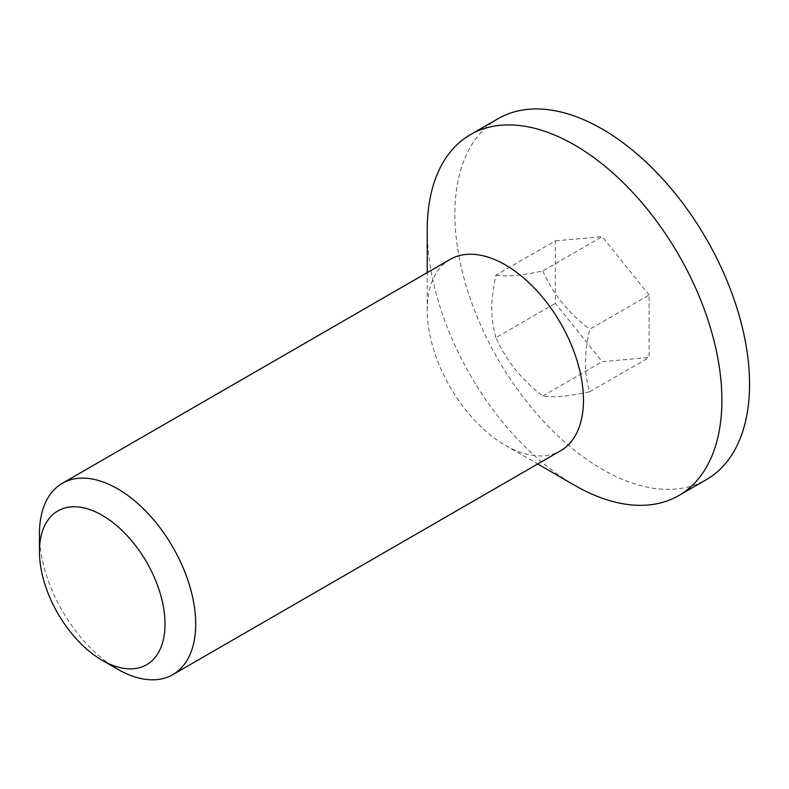 <?xml version="1.0" encoding="UTF-8"?>
<svg xmlns="http://www.w3.org/2000/svg" width="789" height="789" viewBox="0 0 789 789"><rect width="100%" height="100%" fill="white"/><g stroke="black" fill="none" stroke-linecap="round" stroke-linejoin="round"><path stroke-width="0.59" stroke-dasharray="3.94 2.96" d="M39.45 533.867A110.48 63.791 -120 0 0 117.571 669.171M450.105 259.413A110.48 63.791 -120 0 0 427.224 309.988A110.48 63.791 -120 0 0 505.345 445.302A110.48 63.791 -120 0 0 560.584 450.766M495.965 337.633C493.095 327.721 491.705 318.115 491.784 308.795C491.705 299.573 493.095 288.35 495.965 275.134L555.338 240.852L555.338 303.351L602.214 361.658L649.091 357.476L649.091 294.978L589.718 329.26C584.077 353.344 584.077 374.173 589.718 391.748C568.445 396.403 552.823 397.804 542.842 395.94C521.578 379.756 505.956 360.326 495.965 337.633L555.338 303.351M542.842 395.94L602.214 361.658M589.718 391.748L649.091 357.476M495.965 275.134C505.956 276.988 521.578 275.598 542.842 270.943L602.214 236.67L555.338 240.852M542.842 270.943C552.823 293.636 568.445 313.075 589.718 329.26M649.091 294.978L602.214 236.67M498.027 118.715A208.365 120.303 -120 0 0 454.878 214.095A208.365 120.303 -120 0 0 545.83 423.792A208.365 120.303 -120 0 0 706.392 479.613M427.224 230.063A208.365 120.303 -120 0 0 574.56 485.265M427.224 309.988L427.224 272.619M505.345 445.302L537.704 463.981"/><path stroke-width="1.18" d="M165.019 624.069A88.792 51.265 60 0 1 102.235 660.324A88.792 51.265 60 0 1 39.45 551.57A88.792 51.265 60 0 1 102.235 515.325A88.792 51.265 60 0 1 165.019 624.069M102.235 660.324L117.571 669.171A110.48 63.791 -120 0 0 172.811 674.644A110.48 63.791 -120 0 0 195.692 624.069A110.48 63.791 -120 0 0 147.464 512.889A110.48 63.791 -120 0 0 62.331 483.292A110.48 63.791 -120 0 0 39.45 533.867L39.45 551.57M172.811 674.644L560.584 450.766A110.48 63.791 -120 0 0 560.584 323.194A110.48 63.791 -120 0 0 450.105 259.413L62.331 483.292M537.704 463.981L574.56 485.265A208.365 120.303 -120 0 0 678.737 495.581L706.392 479.613A208.365 120.303 -120 0 0 706.402 239.018A208.365 120.303 -120 0 0 498.027 118.715L470.372 134.682A208.365 120.303 -120 0 0 427.224 230.063L427.224 272.619M678.737 495.581A208.365 120.303 -120 0 0 678.737 254.975A208.365 120.303 -120 0 0 470.372 134.682"/></g></svg>
